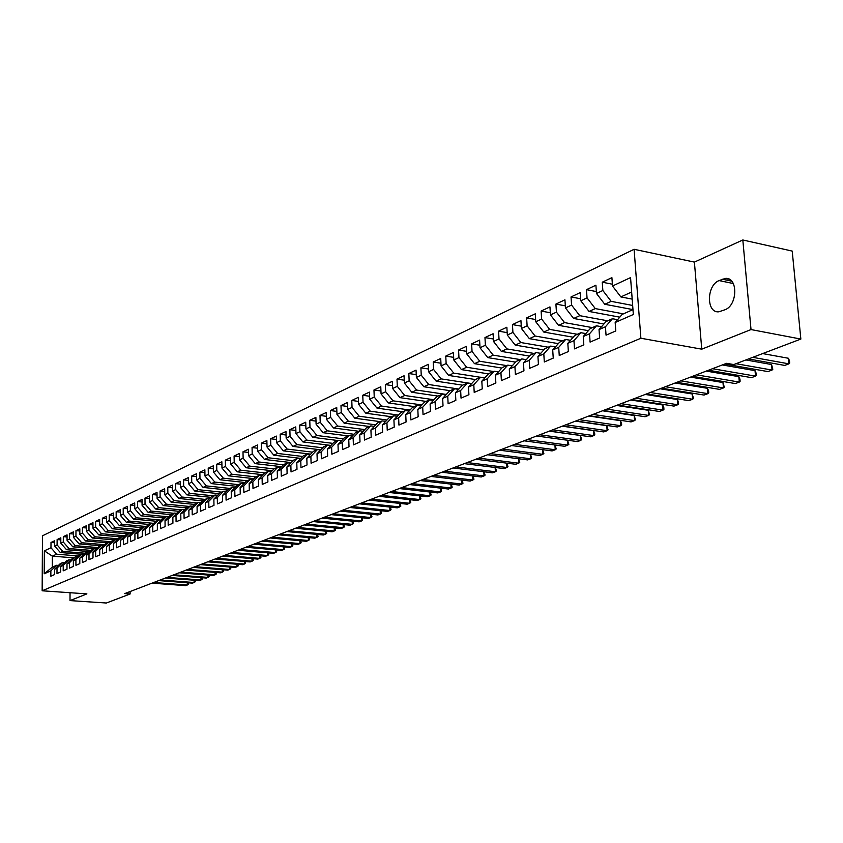 <?xml version="1.0" encoding="UTF-8"?>
<svg xmlns="http://www.w3.org/2000/svg" width="843" height="843" viewBox="0 0 843 843"><rect width="100%" height="100%" fill="white"/><g stroke="black" fill="none" stroke-linecap="round" stroke-linejoin="round"><path stroke-width="1.26" d="M634.094 249.296L42.466 535.8L42.15 590.785L640.88 338.243L634.094 249.296L694.4 262.099L701.755 349.171L751.018 329.56L742.82 239.981L694.4 262.099M742.82 239.981L792.209 251.088L800.85 339.065L751.018 329.56M73.394 557.824L52.371 556.148L44.342 550.848L44.215 573.788L50.865 570.859L50.843 576.201L54.521 574.61L54.542 569.246L57.008 568.161L56.987 573.535L60.707 571.923L60.728 566.517L63.225 565.421L63.204 570.837L66.987 569.194L66.997 563.756L69.526 562.639L69.516 568.098L73.352 566.433L73.362 560.964L75.923 559.826L75.923 565.316L79.8 563.63L79.811 558.119L82.414 556.97L82.414 562.502L86.355 560.785L86.355 555.242L89 554.072L89 559.636L92.993 557.908L92.993 552.323L95.67 551.143L95.68 556.738L99.737 554.979L99.727 549.351L102.446 548.161L102.456 553.798L106.566 552.007L106.555 546.348L109.316 545.136L109.337 550.816L113.51 549.004L113.489 543.303L116.292 542.07L116.313 547.781L120.549 545.948L120.517 540.205L123.363 538.951L123.394 544.704L127.693 542.839L127.662 537.054L130.549 535.79L130.581 541.585L134.943 539.689L134.912 533.872L137.841 532.576L137.883 538.424L142.309 536.496L142.267 530.626L145.238 529.32L145.291 535.2L149.791 533.25L149.738 527.339L152.752 526.011L152.815 531.933L157.378 529.952L157.325 524.009L160.391 522.66L160.444 528.624L165.091 526.612L165.028 520.616L168.136 519.246L168.2 525.252L172.92 523.208L172.847 517.17L176.008 515.779L176.082 521.838L180.866 519.752L180.792 513.672L184.006 512.259L184.09 518.361L188.948 516.253L188.864 510.12L192.13 508.687L192.215 514.831L197.157 512.681L197.062 506.517L200.381 505.052L200.476 511.248L205.502 509.067L205.397 502.839L208.769 501.364L208.874 507.602L213.974 505.379L213.869 499.119L217.294 497.612L217.41 503.893L222.594 501.648L222.478 495.326L225.966 493.798L226.082 500.131L231.351 497.844L231.224 491.48L234.765 489.92L234.902 496.306L240.255 493.977L240.129 487.56L243.722 485.979L243.859 492.407L249.317 490.046L249.17 483.576L252.837 481.964L252.984 488.455L258.527 486.042L258.369 479.53L262.099 477.886L262.247 484.43L267.895 481.975L267.726 475.41L271.52 473.745L271.678 480.331L277.421 477.844L277.252 471.216L281.098 469.519L281.277 476.169L287.115 473.629L286.936 466.959L290.856 465.231L291.035 471.932L296.978 469.351L296.789 462.617L300.772 460.868L300.972 467.623L307.021 464.988L306.81 458.202L310.877 456.421L311.088 463.228L317.242 460.552L317.021 453.713L321.162 451.89L321.373 458.761L327.642 456.042L327.411 449.14L331.626 447.285L331.857 454.208L338.233 451.437L338.001 444.482L342.279 442.596L342.521 449.582L349.023 446.758L348.77 439.74L353.133 437.823L353.396 444.862L360.014 441.985L359.75 434.914L364.197 432.954L364.461 440.057L371.205 437.127L370.931 429.993L375.462 427.991L375.736 435.157L382.606 432.174L382.322 424.977L386.937 422.944L387.232 430.172L394.229 427.127L393.923 419.867L398.634 417.791L398.939 425.083L406.073 421.985L405.757 414.661L410.552 412.543L410.878 419.909L418.16 416.748L417.822 409.35L422.712 407.201L423.049 414.619L430.467 411.405L430.12 403.934L435.104 401.742L435.462 409.234L443.028 405.947L442.659 398.412L447.749 396.178L448.118 403.734L455.842 400.383L455.452 392.785L460.647 390.499L461.037 398.128L468.908 394.714L468.508 387.042L473.798 384.714L474.209 392.416L482.249 388.929L481.827 381.184L487.233 378.802L487.654 386.579L495.853 383.017L495.421 375.198L500.932 372.764L501.385 380.614L509.752 376.979L509.298 369.086L514.925 366.61L515.389 374.534L523.946 370.825L523.461 362.848L529.214 360.319L529.699 368.317L538.435 364.534L537.939 356.484L543.809 353.902L544.315 361.974L553.24 358.106L552.713 349.971L558.719 347.337L559.246 355.493L568.361 351.542L567.824 343.333L573.957 340.625L574.505 348.876L583.82 344.829L583.261 336.536L589.531 333.775L590.1 342.1L599.626 337.969L599.036 329.592L605.443 326.768L606.054 335.177L615.79 330.951L615.169 322.49L633.346 314.492L630.553 277.6L612.513 286.009L611.902 277.653L602.26 282.205L602.85 290.508L596.486 293.48L595.906 285.208L586.465 289.655L587.044 297.885L580.816 300.782L580.247 292.595L571.027 296.947L571.575 305.092L565.474 307.927L564.936 299.823L555.906 304.081L556.433 312.142L550.468 314.924L549.952 306.894L541.122 311.067L541.617 319.054L535.779 321.773L535.284 313.817L526.633 317.906L527.117 325.809L521.406 328.475L520.932 320.593L512.46 324.597L512.913 332.427L507.317 335.04L506.864 327.232L498.571 331.151L499.014 338.918L493.524 341.468L493.092 333.733L484.967 337.579L485.389 345.261L480.015 347.769L479.604 340.108L471.637 343.87L472.038 351.489L466.78 353.944L466.379 346.347L458.571 350.035L458.961 357.58L453.797 359.993L453.418 352.469L445.768 356.083L446.137 363.565L441.079 365.915L440.72 358.465L433.218 362.005L433.565 369.424L428.602 371.731L428.265 364.345L420.899 367.822L421.237 375.167L416.379 377.432L416.042 370.109L408.834 373.523L409.15 380.804L404.377 383.028L404.06 375.767L396.99 379.108L397.295 386.326L392.617 388.507L392.311 381.321L385.367 384.598L385.662 391.753L381.068 393.892L380.773 386.768L373.965 389.982L374.239 397.074L369.729 399.171L369.455 392.111L362.764 395.262L363.038 402.301L358.612 404.355L358.349 397.348L351.784 400.457L352.037 407.422L347.685 409.445L347.442 402.501L340.994 405.546L341.236 412.459L336.968 414.45L336.736 407.559L330.403 410.552L330.625 417.401L326.441 419.35L326.209 412.522L319.992 415.462L320.214 422.259L316.093 424.177L315.883 417.401L309.771 420.288L309.982 427.032L305.935 428.908L305.735 422.195L299.729 425.03L299.929 431.711L295.956 433.565L295.767 426.895L289.866 429.688L290.045 436.316L286.146 438.139L285.967 431.521L280.171 434.261L280.34 440.847L276.504 442.628L276.335 436.073L270.635 438.76L270.803 445.294L267.031 447.043L266.873 440.541L261.267 443.186L261.425 449.667L257.716 451.395L257.568 444.935L252.057 447.538L252.205 453.955L248.559 455.663L248.411 449.256L242.995 451.806L243.132 458.192L239.549 459.856L239.412 453.502L234.091 456.021L234.217 462.343L230.687 463.987L230.56 457.675L225.323 460.152L225.439 466.432L221.972 468.055L221.857 461.785L216.704 464.219L216.809 470.457L213.405 472.048L213.29 465.831L208.221 468.223L208.326 474.409L204.965 475.979L204.87 469.814L199.875 472.164L199.97 478.308L196.661 479.846L196.577 473.724L191.656 476.042L191.751 482.143L188.495 483.65L188.411 477.581L183.574 479.867L183.658 485.916L180.455 487.402L180.381 481.374L175.618 483.619L175.692 489.625L172.541 491.09L172.467 485.104L167.778 487.317L167.852 493.281L164.743 494.725L164.68 488.782L160.065 490.963L160.128 496.875L157.072 498.308L157.019 492.407L152.467 494.546L152.52 500.426L149.517 501.827L149.464 495.969L144.985 498.076L145.038 503.914L142.077 505.294L142.024 499.477L137.62 501.564L137.662 507.349L134.743 508.708L134.701 502.934L130.359 504.989L130.391 510.742L127.514 512.08L127.483 506.348L123.204 508.361L123.236 514.072L120.401 515.4L120.38 509.699L116.165 511.69L116.186 517.36L113.394 518.666L113.373 513.008L109.221 514.968L109.232 520.605L106.481 521.88L106.471 516.264L102.372 518.203L102.382 523.798L99.674 525.063L99.664 519.478L95.628 521.385L95.638 526.938L92.962 528.182L92.962 522.649L88.979 524.525L88.979 530.047L86.344 531.269L86.344 525.769L82.424 527.613L82.424 533.103L79.822 534.314L79.832 528.846L75.965 530.668L75.954 536.116L73.394 537.307L73.404 531.88L69.59 533.672L69.579 539.088L67.05 540.268L67.071 534.873L63.309 536.643L63.288 542.017L60.801 543.177L60.822 537.813L57.113 539.573L57.092 544.905L54.637 546.053L54.658 540.732L51.002 542.449L54.647 542.766M44.342 550.848L50.97 547.76L51.002 542.449M800.85 339.065L733.747 364.566L726.592 363.312L124.69 593.609L130.117 593.988L130.107 591.544M81.465 554.251L60.306 552.523L62.772 551.396L84.816 553.198M54.637 546.053L60.306 552.523M57.092 544.905L62.772 551.396M44.215 573.788L52.319 567.17L56.576 565.284L58.441 565.432M50.865 570.859L56.576 565.284M87.767 551.448L66.502 549.699L69.01 548.561L91.265 550.395M60.801 543.177L66.502 549.699M63.288 542.017L69.01 548.561M54.542 569.246L60.264 563.651L62.74 562.555L64.626 562.702M57.008 568.161L62.74 562.555M94.163 548.614L72.793 546.833L75.333 545.674L97.82 547.56M67.05 540.268L72.793 546.833M69.579 539.088L75.333 545.674M60.728 566.517L66.471 560.901L68.978 559.784L70.896 559.931M63.225 565.421L68.978 559.784M100.644 545.737L79.168 543.925L81.739 542.755L104.458 544.683M73.394 537.307L79.168 543.925M75.954 536.116L81.739 542.755M66.997 563.756L72.772 558.098L75.312 556.97L77.261 557.128M69.526 562.639L75.312 556.97M107.219 542.829L85.628 540.974L88.241 539.783L111.192 541.764M79.822 534.314L85.628 540.974M82.424 533.103L88.241 539.783M73.362 560.964L79.158 555.274L81.729 554.125L83.71 554.283M75.923 559.826L81.729 554.125M113.879 539.868L92.182 537.992L94.837 536.78L118.02 538.803M86.344 531.269L92.182 537.992M88.979 530.047L94.837 536.78M79.811 558.119L85.628 552.397L88.241 551.238L90.254 551.406M82.414 556.97L88.241 551.238M120.644 536.865L98.842 534.957L101.529 533.724L124.954 535.8M92.962 528.182L98.842 534.957M95.638 526.938L101.529 533.724M86.355 555.242L92.193 549.488L94.848 548.308L96.882 548.477M89 554.072L94.848 548.308M127.493 533.83L105.586 531.88L108.315 530.637L131.993 532.755M99.674 525.063L105.586 531.88M102.382 523.798L108.315 530.637M92.993 552.323L98.863 546.527L101.55 545.337L103.615 545.516M95.67 551.143L101.55 545.337M134.458 530.742L112.425 528.761L115.196 527.497L139.127 529.667M106.481 521.88L112.425 528.761M109.232 520.605L115.196 527.497M99.727 549.351L105.617 543.535L108.347 542.323L110.444 542.502M102.446 548.161L108.347 542.323M141.508 527.613L119.379 525.589L122.182 524.314L146.376 526.527M113.394 518.666L119.379 525.589M116.186 517.36L122.182 524.314M106.555 546.348L112.477 540.489L115.238 539.267L117.367 539.446M109.316 545.136L115.238 539.267M148.674 524.43L126.418 522.375L129.274 521.079L153.721 523.355M120.401 515.4L126.418 522.375M123.236 514.072L129.274 521.079M113.489 543.303L119.432 537.402L122.246 536.159L124.395 536.348M116.292 542.07L122.246 536.159M155.934 521.216L133.573 519.119L136.471 517.802L161.192 520.131L158.832 519.931L155.807 521.269L149.738 527.339M127.514 512.08L133.573 519.119M130.391 510.742L136.471 517.802M120.517 540.205L126.492 534.272L129.337 533.008L131.54 533.208M123.363 538.951L129.337 533.008M163.363 517.95L140.834 515.8L143.774 514.462L166.292 516.622M134.743 508.708L140.834 515.8M137.662 507.349L143.774 514.462M127.662 537.054L133.658 531.101L136.545 529.815L138.779 530.015M130.549 535.79L136.545 529.815M170.971 514.641L148.21 512.449L151.182 511.09L173.827 513.282M142.077 505.294L148.21 512.449M145.038 503.914L151.182 511.09M134.912 533.872L140.929 527.876L143.868 526.569L146.124 526.77M137.841 532.576L143.868 526.569M178.695 511.279L155.692 509.035L158.716 507.655L181.466 509.889M149.517 501.827L155.692 509.035M152.52 500.426L158.716 507.655M142.267 530.626L148.305 524.599L151.297 523.271L153.595 523.482M145.238 529.32L151.297 523.271M186.545 507.876L163.279 505.568L166.356 504.167L189.232 506.443M157.072 498.308L163.279 505.568M160.128 496.875L166.356 504.167M152.752 526.011L158.832 519.931M194.512 504.409L170.992 502.049L174.111 500.626L197.114 502.955M164.743 494.725L170.992 502.049M167.852 493.281L174.111 500.626M157.325 524.009L163.416 517.897L166.493 516.527L168.863 516.759M160.391 522.66L166.493 516.527M202.605 500.9L178.832 498.476L181.993 497.033L205.112 499.404M172.541 491.09L178.832 498.476M175.692 489.625L181.993 497.033M165.028 520.616L171.14 514.472L174.269 513.081L176.672 513.313M168.136 519.246L174.269 513.081M210.824 497.328L186.788 494.852L190.002 493.387L213.237 495.8M180.455 487.402L186.788 494.852M183.658 485.916L190.002 493.387M172.847 517.17L178.99 510.984L182.162 509.583L184.606 509.825M176.008 515.779L182.162 509.583M219.18 493.713L194.87 491.163L198.137 489.678L221.498 492.133M188.495 483.65L194.87 491.163M191.751 482.143L198.137 489.678M180.792 513.672L186.956 507.454L190.181 506.021L192.668 506.274M184.006 512.259L190.181 506.021M227.663 490.036L203.079 487.423L206.398 485.905L229.876 488.413M196.661 479.846L203.079 487.423M199.97 478.308L206.398 485.905M188.864 510.12L195.06 503.861L198.326 502.407L200.866 502.66M192.13 508.687L198.326 502.407M236.293 486.295L211.424 483.619L214.796 482.08L238.4 484.63M204.965 475.979L211.424 483.619M208.326 474.409L214.796 482.08M197.062 506.517L203.279 500.215L206.609 498.74L209.18 499.003M200.381 505.052L206.609 498.74M245.06 482.502L219.897 479.751L223.332 478.192L247.062 480.795M213.405 472.048L219.897 479.751M216.809 470.457L223.332 478.192M205.397 502.839L211.646 496.506L215.028 494.999L217.642 495.273M208.769 501.364L215.028 494.999M253.975 478.645L228.516 475.821L232.004 474.24L255.861 476.896M221.972 468.055L228.516 475.821M225.439 466.432L232.004 474.24M213.869 499.119L220.139 492.733L223.574 491.216L226.24 491.49M217.294 497.612L223.574 491.216M263.037 474.725L237.273 471.827L240.824 470.215L264.797 472.923M230.687 463.987L237.273 471.827M234.217 462.343L240.824 470.215M222.478 495.326L228.769 488.908L232.268 487.359L234.976 487.644M225.966 493.798L232.268 487.359M272.247 470.742L246.177 467.77L249.781 466.126L274.017 468.908M239.549 459.856L246.177 467.77M243.132 458.192L249.781 466.126M231.224 491.48L237.547 485.01L241.098 483.439L243.848 483.734M234.765 489.92L241.098 483.439M281.615 466.695L255.229 463.639L258.896 461.975L283.417 464.83M248.559 455.663L255.229 463.639M252.205 453.955L258.896 461.975M240.129 487.56L246.472 481.058L250.076 479.456L252.879 479.762M243.722 485.979L250.076 479.456M291.141 462.586L264.439 459.446L268.158 457.749L292.974 460.678M257.716 451.395L264.439 459.446M261.425 449.667L268.158 457.749M249.17 483.576L255.534 477.033L259.212 475.399L262.068 475.726M252.837 481.964L259.212 475.399M300.835 458.402L273.796 455.178L277.589 453.45L302.7 456.463M267.031 447.043L273.796 455.178M270.803 445.294L277.589 453.45M258.369 479.53L264.765 472.944L268.495 471.29L271.404 471.616M262.099 477.886L268.495 471.29M310.698 454.145L283.322 450.836L287.178 449.077L312.595 452.175M276.504 442.628L283.322 450.836M280.34 440.847L287.178 449.077M267.726 475.41L274.144 468.782L277.948 467.096L280.898 467.433M271.52 473.745L277.948 467.096M320.73 449.825L293.006 446.421L296.936 444.63L322.658 447.812M286.146 438.139L293.006 446.421M290.045 436.316L296.936 444.63M277.252 471.216L283.691 464.546L287.558 462.828L290.561 463.186M281.098 469.519L287.558 462.828M317.021 453.713L323.564 446.864L327.706 445.02L302.869 441.922L306.863 440.109L332.901 443.376M295.956 433.565L302.869 441.922M299.929 431.711L306.863 440.109M286.936 466.959L293.396 460.236L297.326 458.497L300.393 458.866M290.856 465.231L297.326 458.497M337.864 440.52L312.901 437.348L316.957 435.504L343.322 438.866M305.935 428.908L312.901 437.348M309.982 427.032L316.957 435.504M296.789 462.617L303.28 455.863L307.274 454.082L310.403 454.461M300.772 460.868L307.274 454.082M348.212 435.926L323.101 432.701L327.242 430.815L353.944 434.271M316.093 424.177L323.101 432.701M320.214 422.259L327.242 430.815M306.81 458.202L313.333 451.395L317.4 449.593L320.582 449.983M310.877 456.421L317.4 449.593M358.739 431.258L333.501 427.959L337.706 426.042L364.756 429.593M326.441 419.35L333.501 427.959M330.625 417.401L337.706 426.042M321.162 451.89L327.706 445.02L330.951 445.431M369.455 426.505L344.081 423.133L348.359 421.184L375.757 424.84M336.968 414.45L344.081 423.133M341.236 412.459L348.359 421.184M327.411 449.14L333.976 442.238L338.201 440.373L341.499 440.784M331.626 447.285L338.201 440.373M380.362 421.669L354.85 418.223L359.213 416.231L386.969 420.004M347.685 409.445L354.85 418.223M352.037 407.422L359.213 416.231M338.001 444.482L344.587 437.538L348.876 435.631L352.248 436.063M342.279 442.596L348.876 435.631M391.468 416.737L365.82 413.218L370.267 411.194L398.391 415.072M358.612 404.355L365.82 413.218M363.038 402.301L370.267 411.194M348.77 439.74L355.388 432.744L359.761 430.805L363.185 431.258M353.133 437.823L359.761 430.805M402.785 411.721L377 408.128L381.531 406.063L410.025 410.056M369.729 399.171L377 408.128M374.239 397.074L381.531 406.063M359.75 434.914L366.378 427.865L370.836 425.894L374.334 426.358M364.197 432.954L370.836 425.894M414.313 406.611L388.381 402.933L392.996 400.825L421.89 404.956M381.068 393.892L388.381 402.933M385.662 391.753L392.996 400.825M370.931 429.993L377.58 422.901L382.121 420.889L385.694 421.363M375.462 427.991L382.121 420.889M426.052 401.405L399.982 397.643L404.693 395.493L433.976 399.751M392.617 388.507L399.982 397.643M397.295 386.326L404.693 395.493M382.322 424.977L389.002 417.833L393.628 415.778L397.264 416.284M386.937 422.944L393.628 415.778M438.012 396.094L411.805 392.248L416.6 390.067L446.305 394.45M404.377 383.028L411.805 392.248M409.15 380.804L416.6 390.067M393.923 419.867L400.625 412.68L405.346 410.583L409.055 411.099M398.634 417.791L405.346 410.583M450.204 390.688L423.86 386.758L428.75 384.524L458.866 389.055M416.379 377.432L423.86 386.758M421.237 375.167L428.75 384.524M405.757 414.661L412.48 407.422L417.285 405.283L421.079 405.82M410.552 412.543L417.285 405.283M462.638 385.177L436.147 381.152L441.131 378.886L471.68 383.554M428.602 371.731L436.147 381.152M433.565 369.424L441.131 378.886M417.822 409.35L424.566 402.058L429.466 399.888L433.334 400.446M422.712 407.201L429.466 399.888M468.508 387.042L475.336 379.54L448.676 375.441L453.755 373.122L480.447 377.274M441.079 365.915L448.676 375.441M446.137 363.565L453.755 373.122M430.12 403.934L436.885 396.589L441.88 394.376L445.831 394.956M435.104 401.742L441.88 394.376M488.455 373.86L461.458 369.613L466.643 367.253L493.461 371.5M453.797 359.993L461.458 369.613M458.961 357.58L466.643 367.253M442.659 398.412L449.456 391.015L454.546 388.76L458.581 389.361M447.749 396.178L454.546 388.76M501.87 368.054L474.493 363.67L479.783 361.257L506.748 365.609M466.78 353.944L474.493 363.67M472.038 351.489L479.783 361.257M455.452 392.785L462.27 385.335L467.465 383.028L471.585 383.66M460.647 390.499L467.465 383.028M515.547 362.132L487.791 357.611L493.187 355.145L520.3 359.592M480.015 347.769L487.791 357.611M485.389 345.261L493.187 355.145M475.336 379.54L480.636 377.19L484.851 377.843M473.798 384.714L480.636 377.19M529.509 356.083L501.364 351.415L506.875 348.907L534.125 353.459M493.524 341.468L501.364 351.415M499.014 338.918L506.875 348.907M481.827 381.184L488.677 373.618L494.082 371.226L498.392 371.9M487.233 378.802L494.082 371.226M543.767 349.929L515.221 345.103L520.837 342.543L548.235 347.2M507.317 335.04L515.221 345.103M512.913 332.427L520.837 342.543M495.421 375.198L502.28 367.58L507.813 365.135L512.207 365.841M500.932 372.764L507.813 365.135M558.329 343.638L529.362 338.654L535.105 336.03L562.65 340.814M521.406 328.475L529.362 338.654M527.117 325.809L535.105 336.03M509.298 369.086L516.179 361.426L521.817 358.918L526.317 359.655M514.925 366.61L521.817 358.918M573.198 337.221L543.809 332.068L549.668 329.392L577.35 334.292M535.779 321.773L543.809 332.068M541.617 319.054L549.668 329.392M523.461 362.848L530.363 355.124L536.127 352.574L540.721 353.343M529.214 360.319L536.127 352.574M588.382 330.677L558.561 325.335L564.547 322.606L592.376 327.621M550.468 314.924L558.561 325.335M556.433 312.142L564.547 322.606M537.939 356.484L544.852 348.707L550.732 346.094L555.442 346.894M543.809 353.902L550.732 346.094M603.915 323.986L573.63 318.464L579.752 315.672L607.719 320.814M565.474 307.927L573.63 318.464M571.575 305.092L579.752 315.672M552.713 349.971L559.647 342.142L565.664 339.476L570.479 340.309M558.719 347.337L565.664 339.476M619.774 317.158L589.025 311.446L595.284 308.591L623.399 313.859M580.816 300.782L589.025 311.446M587.044 297.885L595.284 308.591M567.824 343.333L574.768 335.43L580.911 332.711L585.843 333.586M573.957 340.625L580.911 332.711M615.169 322.49L622.155 314.418L632.977 309.613L604.768 304.27L611.164 301.351L632.661 305.461M596.486 293.48L604.768 304.27M602.85 290.508L611.164 301.351M583.261 336.536L590.216 328.58L596.496 325.798L601.544 326.715M589.531 333.775L596.496 325.798M632.187 299.117L620.859 296.926L631.649 292.015M612.513 286.009L620.859 296.926M599.036 329.592L606.012 321.573L612.429 318.728L617.592 319.687M605.443 326.768L612.429 318.728M70.032 592.713L70.011 600.595L106.344 603.019L130.117 593.988M701.755 349.171L640.88 338.243M70.011 600.595L86.892 593.883L42.15 590.785M78.452 555.969L56.618 554.199L52.371 556.148L52.319 567.17M50.97 547.76L56.618 554.199M724.948 309.771C737.836 305.261 738.089 276.673 725.265 278.432L719.09 280.582C706.371 285.345 706.202 313.427 718.931 311.794L724.948 309.771M602.26 282.205L612.376 284.207M586.465 289.655L596.349 291.573M571.027 296.947L580.679 298.78M555.906 304.081L565.337 305.84M541.122 311.067L550.331 312.753M526.633 317.906L535.642 319.518M512.46 324.597L521.259 326.146M498.571 331.151L507.18 332.637M484.967 337.579L493.387 339.002M471.637 343.87L479.878 345.24M458.571 350.035L466.643 351.362M445.768 356.083L453.671 357.358M433.218 362.005L440.952 363.228M420.899 367.822L428.476 369.002M408.834 373.523L416.252 374.65M396.99 379.108L404.261 380.204M385.367 384.598L392.49 385.651M373.965 389.982L380.952 390.994M362.764 395.262L369.624 396.252M351.784 400.457L358.496 401.405M340.994 405.546L347.579 406.463M330.403 410.552L336.863 411.426M319.992 415.462L326.336 416.316M309.771 420.288L315.999 421.11M299.729 425.03L305.84 425.82M289.866 429.688L295.861 430.457M280.171 434.261L286.062 435.009M270.635 438.76L276.42 439.477M261.267 443.186L266.957 443.882M252.057 447.538L257.642 448.213M242.995 451.806L248.485 452.459M234.091 456.021L239.486 456.653M225.323 460.152L230.624 460.763M216.704 464.219L221.909 464.82M208.221 468.223L213.342 468.803M199.875 472.164L204.912 472.723M191.656 476.042L196.619 476.59M183.574 479.867L188.453 480.394M175.618 483.619L180.413 484.135M167.778 487.317L172.499 487.812M160.065 490.963L164.712 491.437M152.467 494.546L157.04 495.02M144.985 498.076L149.485 498.529M137.62 501.564L142.046 501.996M130.359 504.989L134.722 505.41M123.204 508.361L127.504 508.782M116.165 511.69L120.391 512.091M109.221 514.968L113.383 515.358M102.372 518.203L106.471 518.582M95.628 521.385L99.664 521.754M88.979 524.525L92.962 524.883M82.424 527.613L86.344 527.971M75.965 530.668L79.832 531.006M69.59 533.672L73.404 534.009M63.309 536.643L67.061 536.97M57.113 539.573L60.812 539.889M752.757 357.337L788.943 363.849L784.685 365.419L748.531 358.949M762.662 353.575L788.405 358.264L788.943 363.849L789.691 363.038L789.48 360.804L788.405 358.264M736.013 363.702L772.062 370.056L767.889 371.584L724.738 364.018M745.897 359.95L771.545 364.524L772.062 370.056L772.831 369.245L771.545 364.524M712.493 368.707L755.528 376.136L751.44 377.632L708.457 370.246M722.335 364.945L755.022 370.657L755.528 376.136L756.319 375.314L756.118 373.133L755.022 370.657M696.476 374.84L739.322 382.09L735.328 383.565L692.514 376.347M706.286 371.089L738.837 376.663L739.322 382.09L740.133 381.268L739.943 379.108L738.837 376.663M680.775 380.846L723.452 387.928L719.532 389.371L676.897 382.322M690.554 377.095L722.978 382.553L723.452 387.928L724.285 387.106L722.978 382.553M665.39 386.726L707.888 393.649L704.053 395.061L661.597 388.18M675.148 382.996L707.435 388.317L707.888 393.649L708.742 392.817L708.563 390.688L707.435 388.317M650.322 392.49L692.64 399.255L688.879 400.636L646.602 393.913M660.048 388.771L692.208 393.976L692.64 399.255L693.515 398.423L692.208 393.976M635.559 398.149L677.688 404.745L674 406.105L631.913 399.54M645.253 394.44L677.266 399.519L677.688 404.745L678.583 403.923L678.415 401.826L677.266 399.519M621.08 403.681L663.03 410.141L659.405 411.468L617.497 405.051M630.743 399.982L662.619 404.956L663.03 410.141L663.936 409.308L663.778 407.232L662.619 404.956M606.876 409.118L648.646 415.42L645.095 416.727L603.367 410.457M616.518 405.43L648.256 410.288L648.646 415.42L649.574 414.598L648.256 410.288M592.956 414.44L634.547 420.604L631.059 421.89L589.52 415.757M602.555 410.773L634.157 415.515L634.547 420.604L635.485 419.782L634.157 415.515M579.299 419.666L620.701 425.694L617.287 426.958L575.927 420.963M588.867 416.01L620.332 420.646L620.701 425.694L621.649 424.861L621.512 422.849L620.332 420.646M565.895 424.798L607.118 430.689L603.757 431.922L562.587 426.063M575.442 421.142L606.76 425.683L607.118 430.689L608.088 429.856L606.76 425.683M552.755 429.825L593.788 435.589L590.49 436.8L549.499 431.068M562.26 426.189L593.44 430.625L593.788 435.589L594.768 434.756L594.631 432.775L593.44 430.625M539.847 434.767L580.701 440.404L577.466 441.595L536.664 435.979M549.32 431.142L580.363 435.483L580.701 440.404L581.691 439.572L580.363 435.483M527.181 439.614L567.845 445.125L564.673 446.295L524.051 440.805M536.622 436L567.529 440.246L567.845 445.125L568.856 444.293L567.529 440.246M514.746 444.366L555.231 449.762L552.112 450.91L511.68 445.547M554.957 444.978L556.243 448.929L555.231 449.762L554.926 444.978M502.544 449.034L542.829 454.324L539.773 455.452L499.52 450.194M542.607 449.646L543.861 453.492L542.829 454.324L542.544 449.646M490.552 453.629L530.658 458.792L527.644 459.899L487.581 454.756M530.489 454.24L531.691 457.96L530.658 458.792L530.384 454.219M478.771 458.128L518.698 463.197L515.737 464.282L475.863 459.245M518.582 458.74L519.741 462.364L518.698 463.197L518.434 458.718M467.201 462.565L506.938 467.517L504.03 468.582L464.345 463.65M506.875 463.165L507.992 466.685L506.938 467.517L506.696 463.144M455.831 466.906L495.389 471.764L492.533 472.818L453.018 467.981M495.378 467.507L496.453 470.931L495.389 471.764L495.147 467.486M444.661 471.184L484.03 475.937L481.227 476.969L441.901 472.238M484.072 471.774L485.104 475.104L484.03 475.937L483.808 471.743M433.681 475.389L472.87 480.036L470.109 481.058L430.963 476.421M472.955 475.979L473.956 479.214L472.87 480.036L472.66 475.937M422.891 479.519L461.89 484.072L459.182 485.073L420.214 480.531M462.027 480.099L462.986 483.25L461.89 484.072L461.69 480.057M412.28 483.576L451.1 488.044L448.434 489.024L409.656 484.577M451.279 484.156L452.196 487.212L451.1 488.044L450.91 484.114M401.848 487.57L440.489 491.943L437.854 492.913L399.266 488.55M440.71 488.139L441.584 491.121L440.489 491.943L440.299 488.097M391.584 491.49L430.046 495.779L427.464 496.738L389.044 492.46M430.309 492.059L431.152 494.957L430.046 495.779L429.867 492.006M381.489 495.357L419.772 499.562L417.232 500.489L378.992 496.306M420.088 495.916L420.889 498.729L419.772 499.562L419.603 495.863M371.563 499.151L409.666 503.271L407.158 504.198L369.108 500.089M410.025 499.709L410.783 502.449L409.666 503.271L409.508 499.646M361.795 502.892L399.719 506.928L397.253 507.834L359.381 503.819M400.119 503.44L400.846 506.106L399.719 506.928L399.571 503.376M352.184 506.569L389.93 510.531L387.506 511.416L349.803 507.475M390.372 507.107L391.057 509.709L389.93 510.531L389.793 507.043M342.732 510.184L380.298 514.072L377.917 514.947L340.382 511.079M380.773 510.71L381.436 513.25L380.298 514.072L380.161 510.647M333.417 513.745L370.815 517.56L368.465 518.424L331.12 514.63M371.331 514.272L371.953 516.738L370.815 517.56L370.688 514.198M324.26 517.254L361.478 520.985L359.16 521.838L321.994 518.118M362.037 517.771L362.616 520.173L361.478 520.985L361.352 517.697M315.24 520.7L352.279 524.367L350.003 525.2L313.006 521.554M352.88 521.206L353.428 523.556L352.279 524.367L352.163 521.143M306.357 524.104L343.227 527.697L340.994 528.519L304.165 524.947M343.86 524.599L344.376 526.886L343.227 527.697L343.122 524.525M297.611 527.444L334.313 530.974L332.11 531.785L295.45 528.276M334.977 527.939L335.472 530.163L334.313 530.974L334.207 527.866M289.001 530.742L325.535 534.199L323.354 534.999L286.873 531.554M326.23 531.227L326.694 533.387L325.535 534.199L325.43 531.143M280.519 533.988L316.884 537.381L314.734 538.171L278.422 534.789M317.611 534.462L318.043 536.569L316.884 537.381L316.789 534.378M272.163 537.181L308.359 540.511L306.241 541.29L270.097 537.971M309.128 537.644L309.518 539.71L308.359 540.511L308.264 537.571M263.933 540.331L299.96 543.598L297.874 544.367L261.899 541.111M300.761 540.784L301.12 542.797L299.96 543.598L299.876 540.711M255.829 543.429L291.678 546.643L289.634 547.402L253.817 544.199M292.51 543.883L292.848 545.842L291.678 546.643L291.604 543.798M247.842 546.496L283.522 549.647L281.509 550.384L245.861 547.244M284.386 546.928L284.692 548.846L283.522 549.647L283.448 546.844M239.96 549.51L275.482 552.597L273.49 553.335L238.011 550.247M276.378 549.931L276.662 551.796L275.482 552.597L275.419 549.847M232.204 552.471L267.558 555.516L265.598 556.232L230.276 553.208M268.485 552.892L268.738 554.715L267.558 555.516L267.494 552.808M224.554 555.4L259.749 558.382L257.81 559.099L222.657 556.127M260.708 555.811L260.919 557.592L259.749 558.382L259.686 555.727M217.009 558.287L252.046 561.217L250.139 561.912L215.144 559.004M253.026 558.688L253.227 560.426L252.046 561.217L251.983 558.603M209.58 561.132L244.449 564.009L242.573 564.694L207.736 561.838M245.461 561.522L245.629 563.219L244.449 564.009L244.396 561.438M202.246 563.935L236.957 566.759L235.102 567.444L200.434 564.631M238 564.325L238.137 565.969L236.957 566.759L236.915 564.23M195.018 566.696L229.57 569.478L227.747 570.153L193.226 567.381M230.645 567.076L230.761 568.688L229.57 569.478L229.528 566.991M187.894 569.425L222.289 572.155L220.487 572.818L186.124 570.1M223.384 569.794L223.469 571.364L222.289 572.155L222.246 569.71M180.866 572.112L215.102 574.8L213.321 575.453L179.116 572.787M216.219 572.481L216.282 574.009L215.102 574.8L215.06 572.386M173.932 574.768L208.01 577.402L206.261 578.045L172.214 575.432M209.169 575.147L209.201 576.623L208.01 577.402L207.979 575.031M167.093 577.392L201.024 579.973L199.285 580.606L165.397 578.035M202.183 577.729L202.204 579.194L201.024 579.973L200.982 577.645M160.339 579.973L194.122 582.513L192.404 583.135L158.674 580.606M195.281 580.311L195.302 581.733L194.122 582.513L194.08 580.216M153.679 582.513L187.304 585.01L185.618 585.632L152.035 583.145M188.474 582.84L188.495 584.241L187.304 585.01L187.272 582.755M731.692 281.162L722.251 279.202M733.315 283.533L719.09 280.582M729.3 279.275L725.265 278.432"/></g></svg>
